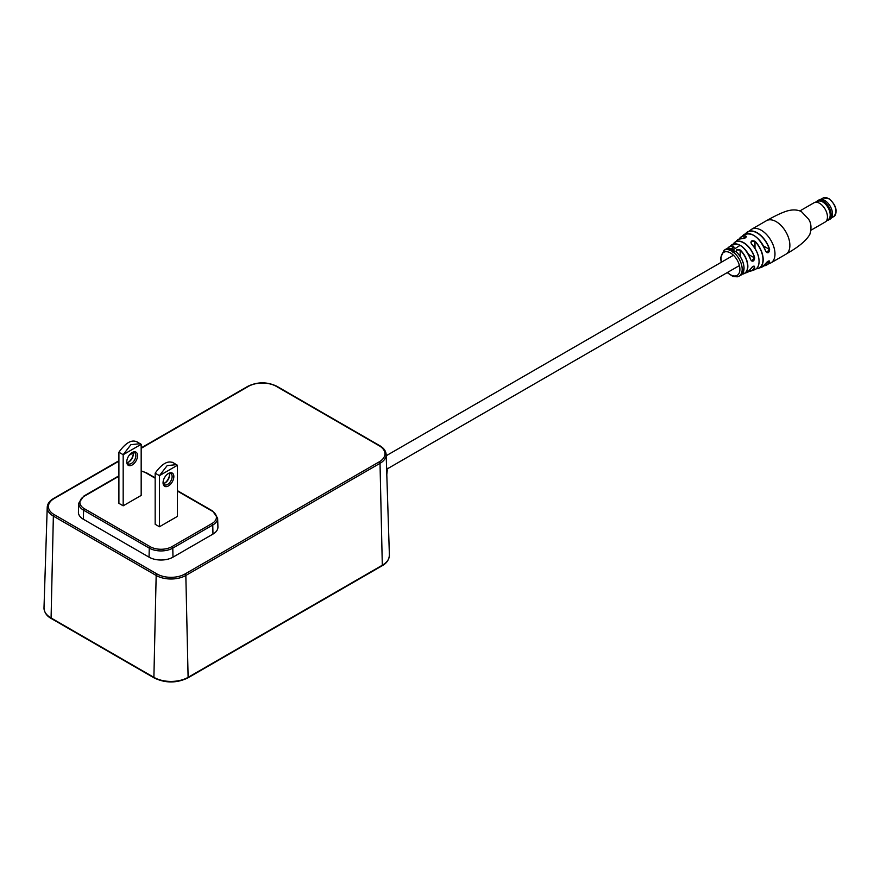 <?xml version="1.0" encoding="UTF-8"?>
<svg xmlns="http://www.w3.org/2000/svg" width="880" height="880" viewBox="0 0 880 880"><rect width="100%" height="100%" fill="white"/><g stroke="black" fill="none" stroke-linecap="round" stroke-linejoin="round"><path stroke-width="1.32" d="M159.445 526.757L159.445 475.651L155.166 473.176L155.166 524.282L159.445 526.757L177.441 516.373L177.441 465.256L172.469 462.286M123.178 505.813L123.178 454.707L118.899 452.232L118.899 503.349L123.178 505.813L141.174 495.429L141.174 444.323L136.202 441.353M212.971 534.083A16.929 9.768 0 0 0 217.921 526.988L217.635 518.067A16.643 9.603 180 0 1 212.762 525.03L212.971 534.083L172.986 557.161A16.929 9.768 0 0 1 149.05 557.161L83.369 519.244A16.929 9.768 0 0 1 78.419 512.149L78.705 503.228A16.643 9.603 180 0 0 83.578 510.191L83.369 519.244M173.844 476.564A7.634 4.411 -60 0 1 168.443 485.914A7.634 4.411 -60 0 1 163.053 482.801A7.634 4.411 -60 0 1 168.443 473.451A7.634 4.411 -60 0 1 173.844 476.564M163.064 482.273A6.424 3.707 120 0 0 164.373 484.748A6.424 3.707 120 0 0 169.323 483.032A6.424 3.707 120 0 0 172.128 476.564A6.424 3.707 120 0 0 170.797 473.627A6.424 3.707 120 0 0 168.003 473.737M164.604 483.164A7.634 4.411 120 0 0 169.543 474.628M169.246 473.352A6.424 3.707 -60 0 1 169.554 475.09A6.424 3.707 -60 0 1 165.022 482.955A6.424 3.707 -60 0 1 163.361 483.549M155.166 473.176C161.898 463.738 167.904 460.273 173.162 462.781M177.441 465.256L159.445 475.651L167.156 465.619L176.517 464.629M137.577 455.631A7.634 4.411 -60 0 1 132.176 464.981A7.634 4.411 -60 0 1 126.775 461.857A7.634 4.411 -60 0 1 132.176 452.518A7.634 4.411 -60 0 1 137.577 455.631M126.797 461.34A6.424 3.707 120 0 0 128.106 463.815A6.424 3.707 120 0 0 133.056 462.088A6.424 3.707 120 0 0 135.861 455.631A6.424 3.707 120 0 0 134.53 452.694A6.424 3.707 120 0 0 131.736 452.793M128.337 462.231A7.634 4.411 120 0 0 133.276 453.684M132.979 452.419A6.424 3.707 -60 0 1 133.287 454.146A6.424 3.707 -60 0 1 128.755 462.011A6.424 3.707 -60 0 1 127.094 462.605M118.899 452.232C125.631 442.805 131.626 439.34 136.884 441.848M141.174 444.323L123.178 454.707L130.889 444.675L140.25 443.685M733.007 249.975A15.301 8.833 60 0 0 732.941 249.931A15.301 8.833 60 0 0 732.754 249.832L731.148 250.789A15.268 8.811 60 0 1 731.324 250.899A15.268 8.811 60 0 1 731.401 250.932L733.007 249.975L731.676 251.031A14.949 8.624 60 0 1 731.852 251.13M742.126 238.689A17.237 9.955 -120 0 0 737.363 240.086C737.286 239.514 738.903 239.041 742.203 238.667L746.372 236.709L745.723 235.939C746.812 237.314 745.602 238.238 742.126 238.689L742.269 238.7M733.513 249.579L740.124 245.333A15.862 9.163 -120 0 0 731.511 245.014L727.441 248.578A15.367 8.877 60 0 1 728.805 247.115A15.367 8.877 60 0 1 733.623 246.224L731.709 248.633L729.553 249.029L729.531 250.008L729.817 249.084L731.478 248.776M729.553 249.029L729.19 250.206L729.795 250.448A14.894 8.602 60 0 1 730.037 250.547L731.181 249.535L730.51 250.459A15.268 8.811 60 0 1 730.763 250.58L731.852 250.217L731.445 249.37L732.325 248.82L731.489 249.645M729.289 249.942L731.522 249.051M729.619 249.315L728.959 249.854M750.64 268.873L750.585 269.005C752.609 266.145 753.984 265.562 754.71 267.234A16.566 9.57 60 0 1 751.102 270.974L754.501 269.775C757.46 268.653 759 265.848 759.121 261.36C758.879 255.167 756.382 249.403 751.63 244.068L751.531 244.09C750.365 240.977 751.564 240.053 755.128 241.34L751.619 241.164L750.926 242.528L751.443 243.903M740.3 250.063L736.791 249.931L736.098 251.097L736.714 252.439C735.559 249.678 736.758 248.886 740.3 250.063A15.367 8.877 60 0 1 747.857 266.365A15.367 8.877 60 0 1 744.128 273.669A15.367 8.877 60 0 1 742.192 274.109L747.318 272.382A15.862 9.163 -120 0 0 750.585 269.005M732.028 251.328L733.722 250.657L732.545 251.669A15.268 8.811 60 0 1 732.787 251.856L733.876 251.207L733.59 250.338A15.301 8.833 60 0 0 733.37 250.195L731.786 251.163A15.268 8.811 60 0 1 732.028 251.328L733.557 251.306M737.363 240.086L733.26 244.068A16.566 9.57 60 0 1 734.613 242.429A16.566 9.57 60 0 1 743.721 242.682A16.566 9.57 60 0 1 754.71 257.873C753.995 261.558 752.609 262.152 750.585 259.633A15.862 9.163 -120 0 0 740.124 245.333M785.862 254.254C788.183 252.637 804.32 244.431 809.875 234.3C811.701 227.986 811.239 222.904 808.478 219.054L801.394 211.563C796.279 209.132 790.141 209.429 782.98 212.476C777.315 214.566 767.437 220.143 766.48 220.682A19.382 11.187 60 0 1 776.171 221.639A19.382 11.187 60 0 1 789.877 245.388A19.382 11.187 60 0 1 785.862 254.254L770.968 262.856A19.382 11.187 60 0 0 774.983 253.99A19.382 11.187 60 0 0 761.277 230.241A19.382 11.187 60 0 0 751.586 229.284L745.47 233.86A19.129 11.044 60 0 1 747.109 232.188A19.129 11.044 60 0 1 757.207 232.793A19.129 11.044 60 0 1 769.604 249.337C769.12 253.143 767.778 253.759 765.589 251.174A18.601 10.736 -120 0 0 753.599 235.312A18.601 10.736 -120 0 0 743.523 234.916C751.883 231.572 759.264 236.962 765.655 251.108L765.589 251.174M765.589 263.67C767.778 260.909 769.109 260.293 769.604 261.822L769.34 260.931L765.589 263.67A18.601 10.736 -120 0 1 762.058 267.014L758.494 268.356A18.007 10.395 60 0 1 756.316 268.752L758.494 268.356A18.007 10.395 60 0 0 763.191 259.666A18.007 10.395 60 0 0 755.128 241.34M734.019 252.846L735.196 251.471L733.491 251.823L733.81 252.648A15.268 8.811 60 0 1 734.019 252.846L735.196 251.471M734.602 251.372L734.789 252.208M732.545 251.669L732.512 251.955A14.894 8.602 60 0 1 732.754 252.131L734.03 250.591M730.037 250.547L731.555 249.843M752.235 234.597A18.447 10.648 60 0 1 765.622 251.097L766.678 252.505L769.395 249.381L763.466 245.96M754.71 267.234L754.325 266.277C753.742 265.749 752.521 266.64 750.64 268.95L747.318 272.382M738.936 244.717A15.708 9.064 60 0 1 750.607 259.545L751.575 260.909L754.512 257.906L748.594 254.496M731.687 248.622L734.129 247.445L733.546 246.422A15.202 8.778 -120 0 0 727.584 248.556M732.325 248.82A15.345 8.855 60 0 0 732.072 248.721L729.696 249.865M730.763 250.58L732.028 249.414M733.491 251.823L733.92 252.549M734.602 252.131L733.667 252.329L734.602 252.131M733.667 252.329L734.558 252.351M765.655 263.549L762.058 267.014M730.158 248.622L730.026 248.6A15.004 8.668 -120 0 0 725.67 249.304L724.108 250.272A14.949 8.624 60 0 1 728.904 249.832M733.623 246.224L733.546 248.006M731.511 245.014C738.914 242.132 745.294 246.983 750.651 259.567L750.585 259.633M754.71 257.873L754.512 257.906A16.412 9.471 -120 0 0 744.425 243.364A16.412 9.471 -120 0 0 733.403 244.024M765.622 251.097L766.678 252.505M769.604 249.337L769.395 249.381A18.975 10.956 -120 0 0 758.01 233.552A18.975 10.956 -120 0 0 745.646 233.805M386.727 472.043L386.672 471.141M816.508 201.751A11.121 6.424 60 0 1 817.729 200.629L819.071 199.859A11.121 6.424 60 0 1 824.637 200.409L824.725 200.453A11 6.358 60 0 1 832.502 213.939A11 6.358 60 0 1 832.502 213.983M824.725 200.453L824.637 200.409A11.121 6.424 60 0 1 832.502 214.038A11.121 6.424 60 0 1 830.192 219.131L828.85 219.901A11.121 6.424 60 0 1 827.266 220.396M817.729 200.629A11.121 6.424 60 0 1 823.295 201.179A11.121 6.424 60 0 1 830.566 210.991A11.121 6.424 60 0 1 828.85 219.901M800.008 210.859L814.022 202.774A11.121 6.424 60 0 1 814.517 202.532L817.905 201.201A10.582 6.105 60 0 1 822.723 201.96A10.582 6.105 60 0 1 829.499 210.859A10.582 6.105 60 0 1 828.454 219.461L825.605 221.727A11.121 6.424 60 0 1 825.143 222.046L811.129 230.131M814.517 202.532A11.121 6.424 60 0 1 819.577 203.324A11.121 6.424 60 0 1 826.716 212.685A11.121 6.424 60 0 1 825.605 221.727M118.899 476.245L84.425 496.144A15.422 8.91 0 0 0 84.425 508.739L150.117 546.656A15.422 8.91 0 0 0 171.93 546.656L211.904 523.578A15.422 8.91 0 0 0 211.904 510.983L177.441 491.084M164.098 483.373L163.141 482.823M155.166 478.214L146.223 473.055A15.422 8.91 0 0 0 141.174 471.119M211.904 523.578A1.21 0.704 -120 0 1 212.762 525.03L172.788 548.119A16.643 9.603 180 0 1 149.259 548.119L149.05 557.161M150.117 546.656A1.21 0.704 -60 0 0 149.259 548.119L83.578 510.191A1.21 0.704 -60 0 1 84.425 508.739M171.93 546.656A1.21 0.704 -120 0 1 172.788 548.119L172.986 557.161M118.899 461.164L54.219 498.498A19.767 11.407 0 0 0 54.219 514.635L157.025 573.991A19.767 11.407 0 0 0 184.976 573.991L379.159 461.879A19.767 11.407 0 0 0 379.159 445.742L276.353 386.386A19.767 11.407 0 0 0 248.413 386.386L141.174 448.305M133.155 452.936L129.272 455.169M44 607.849A24.2 13.97 0 0 0 51.084 617.98L53.361 516.098A20.977 12.111 180 0 1 47.223 507.309L44 607.849C44.319 612.535 46.761 616.11 51.337 618.563L154.143 677.919C165.385 683.287 176.616 683.287 187.858 677.919L382.052 565.807C386.628 563.354 389.07 559.779 389.389 555.093A24.2 13.97 0 0 1 382.305 565.224L380.017 463.331L185.834 575.454A20.977 12.111 180 0 1 156.167 575.454L53.361 516.098A1.21 0.704 120 0 1 54.219 514.635M380.017 446.215A1.21 0.704 120 0 0 379.764 445.687C383.812 448.063 385.935 451.022 386.155 454.553A20.977 12.111 180 0 1 380.017 463.331A1.21 0.704 -120 0 0 379.159 461.879M51.337 618.563A1.21 0.704 120 0 1 51.084 617.98L153.89 677.336A24.2 13.97 0 0 0 188.111 677.336L185.834 575.454A1.21 0.704 -120 0 0 184.976 573.991M187.858 677.919A1.21 0.704 60 0 0 188.111 677.336L382.305 565.224A1.21 0.704 60 0 1 382.052 565.807M154.143 677.919A1.21 0.704 120 0 1 153.89 677.336L156.167 575.454A1.21 0.704 120 0 1 157.025 573.991M248.413 386.386A1.21 0.704 -120 0 0 247.808 386.331C257.521 381.689 267.245 381.689 276.958 386.331A1.21 0.704 120 0 0 276.353 386.386M277.211 386.859A1.21 0.704 120 0 0 276.958 386.331L379.764 445.687A1.21 0.704 120 0 0 379.159 445.742M54.219 498.498A1.21 0.704 -120 0 0 53.614 498.443L118.899 460.746M211.904 510.983A1.21 0.704 -60 0 1 212.52 510.917L177.441 490.666M146.223 473.055A1.21 0.704 -60 0 1 146.828 473L141.174 470.866M84.425 496.144A1.21 0.704 -120 0 0 83.82 496.078L78.705 503.228M743.523 234.916L739.145 239.03A18.007 10.395 60 0 1 740.586 237.336A18.007 10.395 60 0 1 745.723 235.939M756.437 268.653A17.842 10.296 -120 0 0 762.982 259.655A17.842 10.296 -120 0 0 754.996 241.494L754.996 248.435M754.501 269.775A17.237 9.955 -120 0 0 759.055 261.426A17.237 9.955 -120 0 0 751.531 244.09M750.926 242.528L751.63 244.068A17.083 9.867 60 0 1 759.066 261.294M742.28 274.01A15.202 8.778 -120 0 0 747.637 266.365A15.202 8.778 -120 0 0 740.168 250.228L740.168 256.498M734.239 252.879A14.949 8.624 60 0 1 742.181 269.302A14.949 8.624 60 0 1 739.046 276.155L740.674 275.286A15.004 8.668 -120 0 0 744.007 268.29A15.004 8.668 -120 0 0 736.714 252.439M740.674 275.286L744.062 268.224C743.798 262.405 741.378 257.147 736.791 252.428A14.85 8.569 60 0 1 744.007 268.158M727.496 272.448A13.332 7.7 -120 0 0 739.904 269.291A13.332 7.7 -120 0 0 730.477 252.967A13.332 7.7 -120 0 0 721.05 258.412A13.332 7.7 -120 0 0 721.545 262.13M769.604 261.822A19.129 11.044 60 0 1 766.216 265.276A19.129 11.044 60 0 1 763.961 265.859L770.968 262.856M751.102 270.974A16.566 9.57 60 0 1 749.012 271.337L751.102 270.974M764.082 265.738A18.975 10.956 -120 0 0 769.395 261.778L768.218 261.096M749.111 271.238A16.412 9.471 -120 0 0 754.512 267.19L753.104 266.376M745.668 237.688L745.668 236.137A17.842 10.296 -120 0 0 739.299 238.975M759.066 261.426A17.083 9.867 60 0 1 758.956 263.153M386.694 471.13A2.024 1.034 -4.9 0 0 387.266 470.327L386.804 474.54M823.086 198.033L828.839 198.517C836.308 205.172 837.958 211.178 833.778 216.568A10.703 6.182 -120 0 0 835.428 207.988A10.703 6.182 -120 0 0 828.432 198.561A10.703 6.182 -120 0 0 823.086 198.033L820.809 199.342M386.155 454.553L389.389 555.093M129.921 454.388L133.045 452.584M141.174 447.887L247.808 386.331M53.614 498.443C49.577 500.819 47.443 503.778 47.223 507.309M217.635 518.067L212.52 510.917M164.516 483.208L163.075 482.372M155.166 477.807L146.828 473M118.899 475.827L83.82 496.078M739.42 265.562L387.079 468.985M733.469 255.244L386.199 455.741M724.108 250.272L720.577 257.752L721.226 262.317M727.188 272.635L732.886 276.43L737.297 276.826L739.046 276.155M751.586 229.284L766.48 220.682M725.67 249.304L730.378 248.633M386.551 466.939L387.266 470.327M833.778 216.568L831.512 217.877"/></g></svg>
